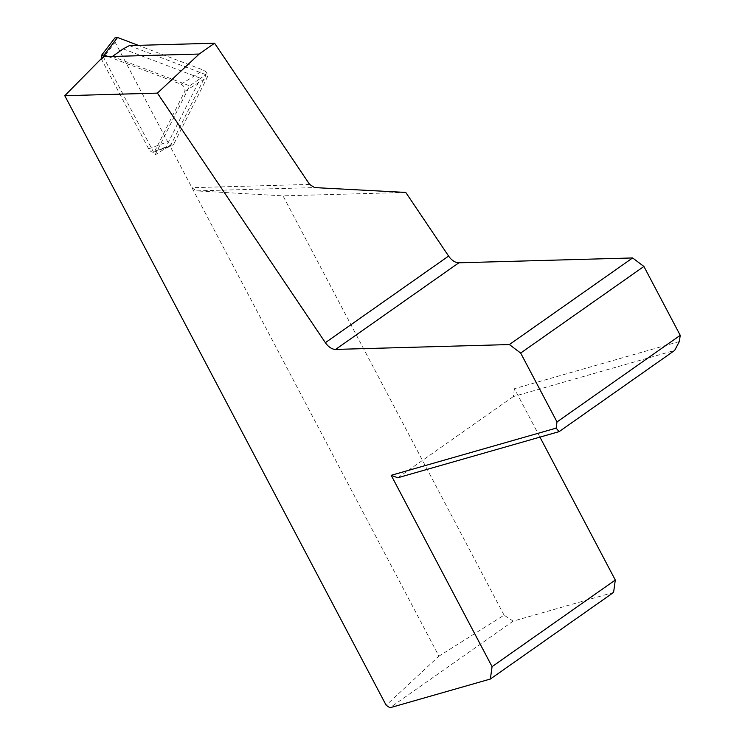 <?xml version="1.0" encoding="UTF-8"?>
<svg xmlns="http://www.w3.org/2000/svg" width="745" height="745" viewBox="0 0 745 745"><rect width="100%" height="100%" fill="white"/><g stroke="black" fill="none" stroke-linecap="round" stroke-linejoin="round"><path stroke-width="0.56" stroke-dasharray="3.73 2.79" d="M103.229 56.713L155.044 154.997L165.334 148.404L170.177 146.392L438.935 656.149L386.161 705.264M123.158 48.881L200.507 78.272L189.724 85.843L155.044 154.997M112.374 56.462L189.724 85.843M679.365 341.527L514.413 388.694L539.948 437.119M514.413 388.694L513.296 396.573L674.653 350.429M397.765 477.768L513.296 396.573M170.177 146.392L206.104 74.742L200.507 78.272L165.334 148.404M129.379 45.594L206.104 74.742M309.613 184.415L191.949 187.693L196.345 190.888L314.586 187.591M613.582 592.424L513.175 621.134L504.076 615.156L438.935 656.149M504.076 615.156L283.007 195.861L196.345 190.888M405.774 192.433L283.007 195.861M513.175 621.134L389.952 707.75M101.227 58.743L148.637 148.842C150.192 151.384 151.906 152.483 153.768 152.11L154.783 151.17L173.781 144.12L207.306 77.266C207.948 74.36 206.7 71.986 203.562 70.16L138.244 45.343M173.781 144.12L172.756 145.061C170.894 145.424 169.19 144.334 167.634 141.792L115.158 42.26L114.879 37.948M154.783 151.17L184.788 91.346C185.43 88.441 184.173 86.066 181.035 84.241L108.23 56.573M181.035 84.241L203.562 70.16M184.788 91.346L207.306 77.266M148.637 148.842L167.634 141.792M101.683 59.777L115.158 42.26M153.768 152.11L172.756 145.061"/><path stroke-width="1.12" d="M386.161 705.264L64.778 95.705L103.229 56.713L112.374 56.462L123.158 48.881L129.379 45.594L214.579 43.21L309.613 184.415L314.586 187.591L405.774 192.433L448.602 256.066A11.855 7.199 -125.1 0 0 458.836 262.799L335.613 349.414L509.375 344.562L520.671 353.055L556.999 421.949L556.133 428.142L391.19 475.31L492.072 666.645L490.35 679.04L389.952 707.75L386.161 705.264M64.778 95.705L157.409 93.116L199.176 54.04L112.374 56.462M199.176 54.04L214.579 43.21M448.602 256.066L325.369 342.681A11.855 7.199 -125.1 0 0 335.613 349.414M325.369 342.681L157.409 93.116M509.375 344.562L632.607 257.947L643.904 266.44L680.222 335.325L679.365 341.527L674.653 350.429L559.132 431.634L397.765 477.768L391.19 475.31M559.132 431.634L556.133 428.142M539.948 437.119L615.296 580.029L492.072 666.645M632.607 257.947L458.836 262.799M615.296 580.029L613.582 592.424L490.35 679.04M680.222 335.325L556.999 421.949M643.904 266.44L520.671 353.055M108.23 56.573L104.077 55L101.404 55.475L114.879 37.948L117.552 37.483L138.244 45.343M101.404 55.475L101.227 58.743M104.077 55L117.552 37.483"/></g></svg>
